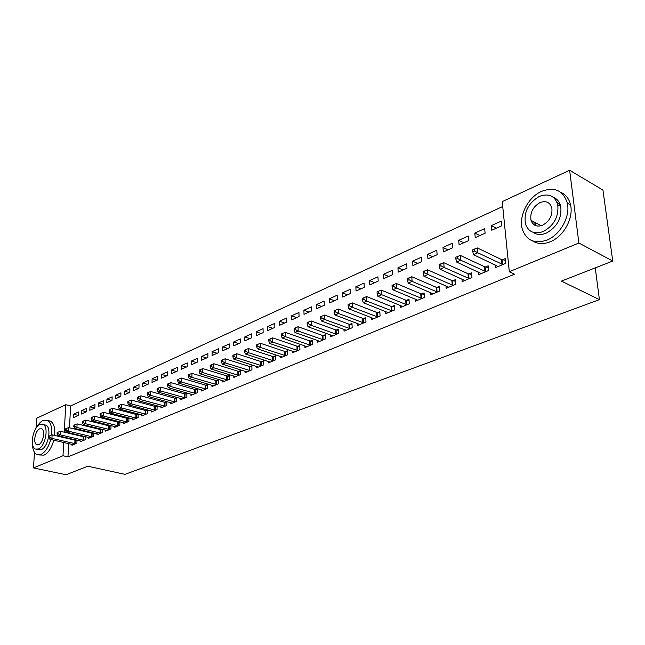 <?xml version="1.0" encoding="UTF-8"?>
<svg xmlns="http://www.w3.org/2000/svg" width="645" height="645" viewBox="0 0 645 645"><rect width="100%" height="100%" fill="white"/><g stroke="black" fill="none" stroke-linecap="round" stroke-linejoin="round"><path stroke-width="0.97" d="M534.133 224.847L533.883 221.824M502.721 206.497L70.619 405.947L65.742 404.705L64.258 432.198M502.229 201.619L569.64 170.256L578.879 243.028L509.308 271.714L502.229 201.619M578.879 243.028L612.75 261.04L602.946 190.082L569.64 170.256M36.007 428.256L36.644 418.25L65.742 404.705M612.75 261.04L561.416 281.099L599.423 299.627L595.246 267.877M599.423 299.627L124.993 474.341L87.809 466.222L66.016 474.744L33.492 467.915L34.475 452.347M474.817 233.079L475.228 237.65L485.104 233.224L484.677 228.636L474.817 233.079L479.872 235.57M478.324 272.053L478.566 274.722L488.596 270.513L488.152 265.796L485.443 266.949M442.978 247.454L443.333 251.937L452.742 247.72L452.371 243.213L442.978 247.454L448.049 249.825M445.977 285.856L446.171 288.315L455.725 284.308L455.346 279.68L452.766 280.777M412.606 261.169L412.897 265.571L421.878 261.548L421.572 257.121L412.606 261.169L417.686 263.426M415.138 298.998L415.291 301.263L424.402 297.442L424.079 292.911L421.612 293.951M383.598 274.262L383.839 278.584L392.418 274.738L392.16 270.4L383.598 274.262L388.677 276.415M385.694 311.527L385.815 313.631L394.514 309.979L394.248 305.528L391.894 306.528M355.863 286.783L356.064 291.024L364.264 287.356L364.054 283.082L355.863 286.783L360.95 288.839M357.564 323.492L357.653 325.443L365.965 321.952L365.755 317.582L363.506 318.533M329.329 298.764L329.482 302.932L337.335 299.417L337.166 295.225L329.329 298.764L334.4 300.731M330.651 334.916L330.724 336.738L338.673 333.401L338.504 329.111L336.351 330.022M303.908 310.237L304.021 314.341L311.543 310.971L311.422 306.851L303.908 310.237L308.971 312.115M304.892 345.849L304.94 347.558L312.559 344.357L312.43 340.141L310.366 341.012M279.535 321.242L279.616 325.274L286.832 322.04L286.743 317.985L279.535 321.242L284.59 323.04M280.204 356.314L280.236 357.919L287.541 354.855L287.444 350.711L285.469 351.549M256.154 331.796L256.194 335.763L263.12 332.659L263.063 328.676L256.154 331.796L261.185 333.521M256.525 366.352L256.541 367.86L263.547 364.917L263.491 360.845L261.596 361.651M233.692 341.939L233.708 345.833L240.359 342.85L240.335 338.939L233.692 341.939L238.714 343.592M233.796 375.979L233.804 377.398L240.529 374.576L240.504 370.569L238.682 371.343M212.108 351.678L212.092 355.516L218.486 352.654L218.494 348.8L212.108 351.678L217.107 353.267M211.963 385.218L211.955 386.557L218.421 383.848L218.429 379.913L216.68 380.655M191.347 361.055L191.299 364.828L197.459 362.071L197.491 358.281L191.347 361.055L196.322 362.579M190.96 394.103L190.952 395.369L197.168 392.765L197.201 388.895L195.524 389.604M171.36 370.077L171.296 373.794L177.214 371.133L177.278 367.408L171.36 370.077L176.311 371.544M170.764 402.649L170.74 403.851L176.722 401.335L176.786 397.53L175.166 398.215M152.107 378.768L152.018 382.421L157.727 379.865L157.807 376.196L152.107 378.768L157.033 380.179M151.309 410.873L151.285 412.01L157.041 409.591L157.13 405.842L155.566 406.503M133.555 387.145L133.442 390.741L138.941 388.282L139.046 384.662L133.555 387.145L138.441 388.5M132.564 418.79L132.531 419.879L138.086 417.549L138.191 413.913M136.692 414.493L138.103 413.897M115.648 395.224L115.52 398.771L120.833 396.393L120.954 392.829L115.648 395.224L120.518 396.53M114.496 426.426L114.455 427.458L119.809 425.216L119.93 421.757M118.487 422.193L119.672 421.693M98.379 403.02L98.225 406.519L103.353 404.222L103.498 400.714L98.379 403.02L103.208 404.286M97.056 433.795L97.016 434.778L102.176 432.61L102.313 429.32M100.926 429.618L101.894 429.215M81.689 410.559L81.52 414.001L86.47 411.784L86.632 408.325L81.689 410.559L86.47 411.768M80.222 440.906L80.174 441.841L85.164 439.745L85.309 436.609M83.979 436.794L84.737 436.472M70.619 405.947L69.475 427.804M69.217 432.795L69.184 433.359M68.926 438.261L68.902 438.769M68.652 443.591L67.959 456.853L514.549 274.198L509.308 271.714M72.014 444.365L71.974 445.276L76.876 443.22L77.029 440.156M75.723 440.285L76.384 440.003M73.562 414.227L73.385 417.646L78.255 415.469L78.424 412.034L73.562 414.227L78.255 415.396M88.567 437.383L88.518 438.334L93.598 436.205L93.743 432.997M92.38 433.238L93.235 432.876M89.961 406.826L89.8 410.293L94.839 408.035L94.992 404.552L89.961 406.826L94.783 408.059M105.699 430.142L105.659 431.15L110.916 428.941L111.045 425.571M109.634 425.942L110.698 425.49M106.941 399.158L106.796 402.682L112.012 400.343L112.149 396.804L106.941 399.158L111.787 400.44M123.445 422.644L123.413 423.7L128.863 421.411L128.976 417.871M127.508 418.379L128.806 417.831M124.525 391.217L124.396 394.796L129.806 392.37L129.919 388.782L124.525 391.217L129.403 392.555M141.852 414.872L141.819 415.977L147.479 413.606L147.576 409.889L146.044 410.534M142.747 382.993L142.642 386.621L148.245 384.114L148.342 380.469L142.747 382.993L147.657 384.38M160.944 406.802L160.919 407.971L166.789 405.503L166.862 401.73L165.273 402.399M161.645 374.463L161.564 378.147L167.377 375.543L167.45 371.842L161.645 374.463L166.579 375.898M180.769 398.417L180.745 399.65L186.848 397.094L186.897 393.248L185.244 393.95M181.261 365.61L181.205 369.351L187.244 366.65L187.292 362.885L181.261 365.61L186.22 367.102M201.361 389.709L201.353 391.007L207.69 388.346L207.714 384.444L205.997 385.17M201.627 356.411L201.595 360.216L207.867 357.403L207.892 353.581L201.627 356.411L206.61 357.967M222.767 380.647L222.767 382.025L229.362 379.26L229.354 375.285L227.572 376.043M222.791 346.857L222.791 350.719L229.314 347.8L229.306 343.914L222.791 346.857L227.806 348.477M245.044 371.214L245.06 372.673L251.921 369.795L251.881 365.755L250.026 366.545M244.81 336.916L244.834 340.85L251.623 337.811L251.59 333.86L244.81 336.916L249.841 338.609M268.247 361.385L268.264 362.942L275.415 359.942L275.351 355.83L273.416 356.653M267.723 326.572L267.788 330.571L274.851 327.402L274.786 323.387L267.723 326.572L272.771 328.337M292.419 351.138L292.459 352.791L299.917 349.663L299.804 345.486L297.788 346.341M291.596 315.8L291.693 319.864L299.054 316.558L298.949 312.478L291.596 315.8L296.652 317.638M317.638 340.439L317.695 342.205L325.475 338.939L325.33 334.69L323.218 335.577M316.485 304.561L316.614 308.697L324.298 305.254L324.153 301.094L316.485 304.561L321.557 306.488M343.962 329.264L344.035 331.151L352.17 327.741L351.976 323.411L349.775 324.338M342.455 292.838L342.624 297.047L350.654 293.451L350.461 289.218L342.455 292.838L347.534 294.846M371.472 317.574L371.576 319.606L380.082 316.034L379.841 311.624L377.535 312.599M369.577 280.591L369.795 284.872L378.188 281.115L377.954 276.81L369.577 280.591L374.656 282.695M400.247 305.335L400.384 307.52L409.285 303.787L408.995 299.288L406.584 300.312M397.933 267.788L398.207 272.15L406.979 268.215L406.697 263.837L397.933 267.788L403.02 269.997M430.376 292.507L430.546 294.87L439.874 290.951L439.527 286.372L437.004 287.436M427.619 254.388L427.933 258.83L437.133 254.711L436.794 250.252L427.619 254.388L432.69 256.702M461.957 279.043L462.175 281.599L471.963 277.495L471.551 272.827L468.899 273.948M458.708 240.351L459.087 244.874L468.73 240.561L468.326 236.014L458.708 240.351L463.771 242.778M495.094 264.885L495.368 267.675L505.648 263.362L505.172 258.605L502.391 259.782M491.321 225.629L491.764 230.241L501.883 225.71L501.423 221.074L491.321 225.629L496.36 228.185M557.014 202.353L560.473 205.36M67.959 456.853L62.992 455.749L33.492 467.915M63.992 437.108L63.968 437.616M63.71 442.454L62.992 455.749M74.796 443.679L74.973 440.18L52.14 434.851L51.931 438.39L75.546 443.776M49.73 437.213L49.81 435.794L49.004 436.149L48.923 437.568L49.73 437.213L51.931 438.39L49.907 439.277L73.288 444.728M74.973 440.18L77.013 440.406M52.14 434.851L49.81 435.794M48.923 437.568L49.907 439.277M83.06 440.204L83.221 436.689L60.307 431.263L60.114 434.827L83.81 440.309M57.889 433.634L57.969 432.206L57.147 432.569L57.066 433.996L57.889 433.634L60.114 434.827L58.058 435.722L81.512 441.277M83.221 436.689L85.293 436.923M60.307 431.263L57.969 432.206M57.066 433.996L58.058 435.722M91.461 436.681L91.622 433.134L68.628 427.603L68.443 431.199L92.219 436.786M66.201 429.997L66.274 428.554L65.435 428.925L65.363 430.36L66.201 429.997L68.443 431.199L66.346 432.11L89.881 437.762M91.622 433.134L93.718 433.367M68.628 427.603L66.274 428.554M65.363 430.36L66.346 432.11M32.411 443.591C32.524 449.307 34 452.943 36.821 454.507L40.941 454.459C45.271 452.25 48.528 447.243 50.713 439.463M51.519 435.101C52.237 427.546 50.907 422.66 47.545 420.459L43.022 420.492C40.587 421.669 38.386 424.071 36.402 427.691M38.789 454.935L44.029 455.136C48.367 452.927 51.624 447.944 53.801 440.172M54.648 435.44C55.26 428.087 53.906 423.338 50.6 421.193L47.94 420.693M43.699 424.878L45.948 425.176C51.923 427.571 48.157 447.283 41.232 449.654L36.821 449.38M38.386 449.025C45.303 446.646 49.085 426.893 43.118 424.499L39.909 424.531C32.992 427.127 29.331 446.767 35.386 449.057L38.386 449.025M39.643 428.852C35.185 430.505 32.806 443.171 36.701 444.663L38.66 444.639C43.118 443.083 45.537 430.368 41.691 428.836L39.643 428.852M547.121 240.013C560.328 234.82 570.527 216.349 567.318 203.143C563.246 190.444 554.635 186.526 541.494 191.388C527.723 197.362 518.153 216.873 522.531 229.814C526.78 240.73 534.979 244.124 547.121 240.013M532.488 240.859C537.599 244.133 543.566 244.415 550.387 241.706C563.585 236.546 573.76 218.139 570.551 204.957C569.1 198.765 565.834 194.548 560.731 192.299M553.305 197.289C557.143 198.813 559.626 201.845 560.747 206.384C561.932 218.131 557.127 227.032 546.323 233.103C541.195 235.167 536.745 234.893 532.988 232.281M543.308 231.515C554.12 225.419 558.933 216.486 557.756 204.723C554.805 195.758 548.645 192.992 539.284 196.435C528.231 203.07 523.627 212.278 525.473 224.033C528.513 232.079 534.463 234.57 543.308 231.515M539.986 202.611C532.891 206.827 529.9 212.721 531.012 220.308C532.972 225.589 536.825 227.225 542.582 225.218C549.58 221.227 552.66 215.438 551.822 207.851C549.903 202.183 545.96 200.434 539.986 202.611M535.108 222.477L535.866 225.718M100.015 433.085L100.168 429.514L77.102 423.878L76.916 427.498L100.781 433.198M74.659 426.289L74.731 424.837L73.877 425.216L73.804 426.659L74.659 426.289L76.916 427.498L74.788 428.433L98.403 434.19M100.168 429.514L102.297 429.755M77.102 423.878L74.731 424.837M73.804 426.659L74.788 428.433M108.723 429.433L108.868 425.829L85.721 420.089L85.551 423.741L109.489 429.538M83.261 422.515L83.334 421.056L82.471 421.435L82.399 422.894L83.261 422.515L85.551 423.741L83.374 424.684L107.07 430.554M108.868 425.829L111.029 426.079M85.721 420.089L83.334 421.056M82.399 422.894L83.374 424.684M117.584 425.708L117.721 422.08L94.501 416.227L94.331 419.911L118.358 425.821M92.033 418.669L92.098 417.202L91.211 417.589L91.147 419.057L92.033 418.669L94.331 419.911L92.122 420.871L115.89 426.853M117.721 422.08L119.914 422.338M94.501 416.227L92.098 417.202M91.147 419.057L92.122 420.871M126.614 421.919L126.734 418.258L103.434 412.3L103.281 416.009L127.388 422.032M100.959 414.759L101.023 413.276L100.12 413.671L100.064 415.154L100.959 414.759L103.281 416.009L101.031 416.993L124.88 423.088M126.734 418.258L128.96 418.524M103.434 412.3L101.023 413.276M100.064 415.154L101.031 416.993M135.797 418.057L135.91 414.372L112.544 408.293L112.399 412.034L136.579 418.178M110.053 410.776L110.118 409.277L109.198 409.68L109.142 411.179L110.053 410.776L112.399 412.034L110.11 413.034L134.023 419.25M135.91 414.372L138.167 414.646M112.544 408.293L110.118 409.277M109.142 411.179L110.11 413.034M145.157 414.13L145.262 410.414L121.816 404.222L121.687 407.987L145.947 414.251M119.325 406.713L119.373 405.205L118.438 405.616L118.39 407.124L119.325 406.713L121.687 407.987L119.349 409.003L143.343 415.34M145.262 410.414L147.552 410.696M121.816 404.222L119.373 405.205M118.39 407.124L119.349 409.003M154.695 410.123L154.784 406.382L131.274 400.061L131.153 403.859L155.485 410.252M128.758 402.577L128.815 401.061L127.863 401.472L127.807 402.996L128.758 402.577L131.153 403.859L128.766 404.899L152.833 411.365M154.784 406.382L157.106 406.673M131.274 400.061L128.815 401.061M127.807 402.996L128.766 404.899M164.41 406.044L164.483 402.27L140.9 395.828L140.795 399.658L165.201 406.173M138.385 398.36L138.425 396.828L137.458 397.256L137.417 398.787L138.385 398.36L140.795 399.658L138.369 400.714L162.5 407.309M164.483 402.27L166.845 402.569M140.9 395.828L138.425 396.828M137.417 398.787L138.369 400.714M174.303 401.891L174.368 398.086L150.72 391.507L150.624 395.369L175.101 402.02M148.189 394.063L148.229 392.515L147.245 392.95L147.205 394.498L148.189 394.063L150.624 395.369L148.148 396.449L172.344 403.173M174.368 398.086L176.77 398.392M150.72 391.507L148.229 392.515M147.205 394.498L148.148 396.449M184.389 397.659L184.446 393.821L160.734 387.113L160.645 390.999L185.196 397.788M158.186 389.677L158.227 388.121L157.219 388.564L157.178 390.12L158.186 389.677L160.645 390.999L158.122 392.104L182.39 398.965M184.446 393.821L186.881 394.135M160.734 387.113L158.227 388.121M157.178 390.12L158.122 392.104M194.677 393.337L194.717 389.467L170.941 382.622L170.869 386.548L195.483 393.466M168.385 385.21L168.418 383.638L167.386 384.097L167.353 385.662L168.385 385.21L170.869 386.548L168.297 387.669L192.621 394.667M194.717 389.467L197.193 389.79M170.941 382.622L168.418 383.638M167.353 385.662L168.297 387.669M205.158 388.935L205.191 385.033L181.35 378.043L181.293 382.001L205.973 389.072M178.786 380.655L178.81 379.075L177.762 379.534L177.738 381.114L178.786 380.655L181.293 382.001L178.665 383.146L203.054 390.298M205.191 385.033L207.706 385.371M181.35 378.043L178.81 379.075M177.738 381.114L178.665 383.146M215.849 384.444L215.865 380.51L191.968 373.374L191.92 377.365L216.664 384.581M189.388 376.003L189.412 374.406L188.34 374.882L188.324 376.478L189.388 376.003L191.92 377.365L189.243 378.534L213.689 385.831M215.865 380.51L218.421 380.856M191.968 373.374L189.412 374.406M188.324 376.478L189.243 378.534M226.758 379.865L226.758 375.898L202.804 368.618L202.772 372.641L227.572 380.01M200.216 371.262L200.232 369.65L199.136 370.133L199.12 371.738L200.216 371.262L202.772 372.641L200.039 373.826L224.541 381.284M226.758 375.898L229.354 376.253M202.804 368.618L200.232 369.65M199.12 371.738L200.039 373.826M237.884 375.197L237.868 371.197L213.858 363.756L213.842 367.811L238.706 375.342M211.262 366.425L211.27 364.796L210.157 365.288L210.149 366.908L211.262 366.425L213.842 367.811L211.052 369.029L235.61 376.64M237.868 371.197L240.512 371.56M213.858 363.756L211.27 364.796M210.149 366.908L211.052 369.029M249.236 370.423L249.204 366.392L225.137 358.797L225.137 362.885L250.058 370.577M222.533 361.482L222.533 359.846L221.396 360.345L221.396 361.982L222.533 361.482L225.137 362.885L222.291 364.127L246.898 371.899M249.204 366.392L251.889 366.771M225.137 358.797L222.533 359.846M221.396 361.982L222.291 364.127M260.822 365.562L260.765 361.498L236.659 353.726L236.675 357.854L261.652 365.715M234.046 356.435L234.038 354.782L232.877 355.298L232.877 356.943L234.046 356.435L236.675 357.854L233.772 359.12L258.427 367.07M260.765 361.498L263.507 361.885M236.659 353.726L234.038 354.782M232.877 356.943L233.772 359.12M272.642 360.595L272.577 356.492L248.422 348.558L248.454 352.718L273.48 360.749M245.793 351.283L245.785 349.622L244.6 350.138L244.608 351.807L245.793 351.283L248.454 352.718L245.487 354.016L270.19 362.135M272.577 356.492L275.367 356.895M248.422 348.558L245.785 349.622M244.608 351.807L245.487 354.016M284.719 355.524L284.63 351.388L260.435 343.277L260.491 347.478L285.558 355.685M257.798 346.026L257.782 344.341L256.573 344.873L256.589 346.558L257.798 346.026L260.491 347.478L257.46 348.8L282.196 357.096M284.63 351.388L287.468 351.807M260.435 343.277L257.782 344.341M256.589 346.558L257.46 348.8M297.047 350.348L296.942 346.172L272.714 337.875L272.779 342.116L297.893 350.509M270.061 340.649L270.037 338.956L268.804 339.496L268.828 341.197L270.061 340.649L272.779 342.116L269.683 343.471L294.459 351.952M296.942 346.172L299.836 346.607M272.714 337.875L270.037 338.956M268.828 341.197L269.683 343.471M309.64 345.059L309.519 340.85L285.251 332.369L285.34 336.642L310.495 345.228M282.599 335.158L282.558 333.449L281.301 334.005L281.333 335.714L282.599 335.158L285.34 336.642L282.179 338.02L306.988 346.696M309.519 340.85L312.462 341.294M285.251 332.369L282.558 333.449M281.333 335.714L282.179 338.02M322.516 339.657L322.371 335.408L298.071 326.733L298.183 331.046L323.363 339.826M295.402 329.547L295.362 327.821L294.072 328.386L294.112 330.111L295.402 329.547L298.183 331.046L294.942 332.457L319.783 341.326M322.371 335.408L325.37 335.868M298.071 326.733L295.362 327.821M294.112 330.111L294.942 332.457M335.666 334.134L335.497 329.845L311.18 320.968L311.309 325.322L336.521 334.312M308.503 323.806L308.447 322.065L307.125 322.645L307.181 324.387L308.503 323.806L311.309 325.322L307.996 326.765L332.86 335.843M335.497 329.845L338.552 330.321M311.18 320.968L308.447 322.065M307.181 324.387L307.996 326.765M349.106 328.49L348.921 324.161L324.572 315.074L324.725 319.469L349.969 328.668M321.887 317.937L321.831 316.179L320.476 316.776L320.541 318.533L321.887 317.937L324.725 319.469L321.347 320.944L346.22 330.24M348.921 324.161L352.033 324.653M324.572 315.074L321.831 316.179M320.541 318.533L321.347 320.944M362.845 322.718L362.635 318.356L338.278 309.052L338.456 313.486L363.716 322.903M335.585 311.938L335.521 310.164L334.134 310.769L334.207 312.543L335.585 311.938L338.456 313.486L334.997 314.994L359.886 324.508M362.635 318.356L365.82 318.864M338.278 309.052L335.521 310.164M334.207 312.543L334.997 314.994M376.906 316.816L376.672 312.414L352.299 302.884L352.501 307.367L377.776 317.001M349.598 305.794L349.526 304.005L348.106 304.625L348.187 306.415L349.598 305.794L352.501 307.367L348.961 308.907L373.858 318.646M376.672 312.414L379.913 312.938M352.299 302.884L349.526 304.005M348.187 306.415L348.961 308.907M391.281 310.777L391.023 306.335L366.65 296.579L366.876 301.094L392.152 310.971M363.941 299.514L363.853 297.7L362.401 298.337L362.49 300.143L363.941 299.514L366.876 301.094L363.256 302.674L388.145 312.648M391.023 306.335L394.329 306.883M366.65 296.579L363.853 297.7M362.49 300.143L363.256 302.674M405.987 304.601L405.705 300.11L381.34 290.121L381.59 294.684L406.866 304.795M378.623 293.08L378.526 291.25L377.043 291.903L377.14 293.725L378.623 293.08L381.59 294.684L377.881 296.305L402.77 306.52M405.705 300.11L409.083 300.683M381.34 290.121L378.526 291.25M377.14 293.725L377.881 296.305M421.048 298.28L420.734 293.749L396.377 283.51L396.659 288.113L421.927 298.482M393.652 286.493L393.547 284.647L392.023 285.316L392.136 287.154L393.652 286.493L396.659 288.113L392.861 289.774L417.734 300.239M420.734 293.749L424.184 294.338M396.377 283.51L393.547 284.647M392.136 287.154L392.861 289.774M436.463 291.806L436.117 287.235L411.784 276.737L412.091 281.389L437.35 292.016M409.051 279.745L408.93 277.882L407.374 278.567L407.495 280.422L409.051 279.745L412.091 281.389L408.196 283.082L433.053 293.814M436.117 287.235L439.64 287.847M411.784 276.737L408.93 277.882M407.495 280.422L408.196 283.082M452.242 285.179L451.871 280.559L427.562 269.795L427.901 274.496L453.137 285.388M424.821 272.827L424.692 270.948L423.096 271.65L423.225 273.528L424.821 272.827L427.901 274.496L423.91 276.237L448.735 287.235M451.871 280.559L455.475 281.204M427.562 269.795L424.692 270.948M423.225 273.528L423.91 276.237M468.407 278.39L468.012 273.73L443.736 262.692L444.099 267.433L469.302 278.608M440.987 265.748L440.841 263.845L439.213 264.563L439.35 266.458L440.987 265.748L444.099 267.433L440.011 269.215L464.795 280.494M468.012 273.73L471.688 274.391M443.736 262.692L440.841 263.845M439.35 266.458L440.011 269.215M484.976 271.432L484.54 266.724L460.312 255.404L460.715 260.193L485.878 271.658M457.563 258.484L457.402 256.565L455.725 257.299L455.886 259.217L457.563 258.484L460.715 260.193L456.523 262.023L481.259 273.593M484.54 266.724L488.305 267.417M460.312 255.404L457.402 256.565M455.886 259.217L456.523 262.023M501.955 264.305L501.488 259.548L477.308 247.93L477.743 252.767L502.858 264.531M474.551 251.034L474.381 249.099L472.664 249.857L472.833 251.792L474.551 251.034L477.743 252.767L473.446 254.638L498.125 266.522M501.488 259.548L505.341 260.274M477.308 247.93L474.381 249.099M472.833 251.792L473.446 254.638M75.32 443.76L75.489 440.261M83.584 440.293L83.745 436.77M91.993 436.762L92.146 433.214M100.547 433.174L100.693 429.594M109.255 429.514L109.392 425.918M118.124 425.797L118.253 422.169M127.146 422.007L127.267 418.355M136.337 418.154L136.45 414.469M145.706 414.227L145.802 410.51M155.235 410.22L155.324 406.479M164.951 406.148L165.031 402.375M174.851 401.988L174.916 398.191M184.946 397.755L184.994 393.926M195.233 393.442L195.274 389.572M205.715 389.04L205.747 385.146M216.414 384.557L216.422 380.623M227.322 379.978L227.314 376.011M238.448 375.309L238.432 371.31M249.8 370.544L249.768 366.513M261.386 365.683L261.338 361.619M273.222 360.716L273.149 356.62M285.292 355.653L285.211 351.517M297.627 350.477L297.522 346.3M310.229 345.188L310.1 340.979M323.097 339.794L322.952 335.545M336.247 334.271L336.085 329.982M349.695 328.628L349.509 324.306M363.441 322.863L363.232 318.501M377.494 316.961L377.261 312.559M391.878 310.93L391.612 306.48M406.592 304.754L406.302 300.272M421.645 298.442L421.33 293.91M437.06 291.967L436.721 287.396M452.846 285.348L452.476 280.728M469.02 278.559L468.617 273.899M485.588 271.61L485.153 266.901M502.568 264.482L502.092 259.733M47.545 420.459L50.6 421.193M45.948 425.176L43.118 424.499M37.644 444.873L36.701 444.663M567.318 203.143L570.551 204.957M560.747 206.384L557.756 204.723M541.236 225.71L531.012 220.308"/></g></svg>
